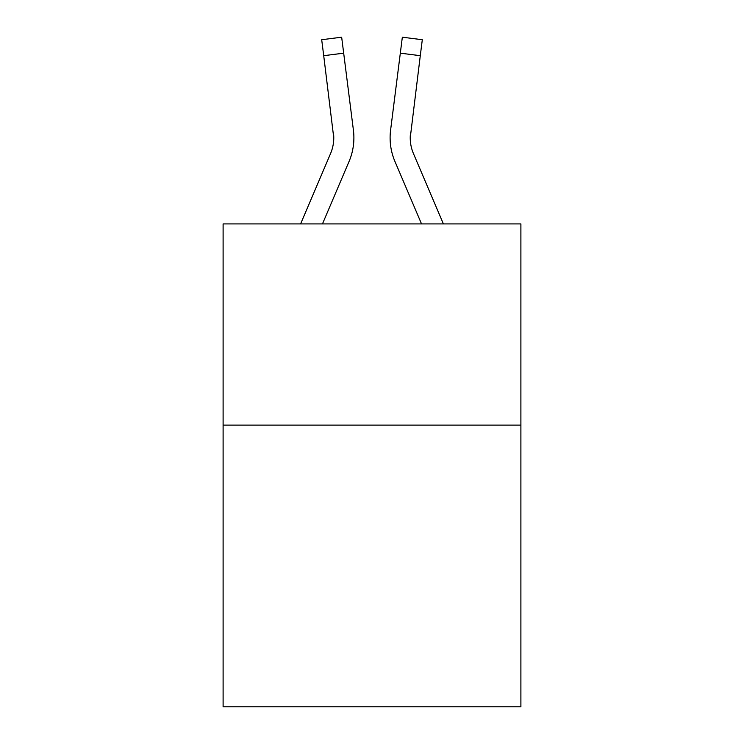 <?xml version="1.0" encoding="UTF-8"?>
<svg xmlns="http://www.w3.org/2000/svg" width="744" height="744" viewBox="0 0 744 744"><rect width="100%" height="100%" fill="white"/><g stroke="black" fill="none" stroke-linecap="round" stroke-linejoin="round"><path stroke-width="1.12" d="M520.893 425.122L520.893 706.8L223.107 706.8L223.107 223.916L520.893 223.916L520.893 425.122L223.107 425.122M349.066 161.448L322.468 223.916L349.066 161.448A60.357 60.357 -51.7 0 0 353.419 130.237L343.682 53.168L323.714 55.688L321.696 39.72L341.663 37.2L343.682 53.168M300.604 223.916L330.559 153.562A40.241 40.241 -36.2 0 0 333.768 137.873L323.714 55.688M353.819 140.728L353.893 138.272M353.112 127.819L353.419 130.237L353.112 127.819M443.396 223.916L413.441 153.562A40.241 40.241 36.2 0 1 410.232 137.873L420.286 55.688L400.319 53.168L402.337 37.2L422.304 39.72L420.286 55.688M394.934 161.448L421.532 223.916L394.934 161.448A60.357 60.357 51.7 0 1 390.581 130.237L400.319 53.168M410.279 139.77L410.548 132.757A40.241 40.241 51.7 0 0 413.441 153.562A40.241 40.241 51.7 0 1 410.232 137.873L410.548 132.757M330.559 153.562A40.241 40.241 -51.7 0 0 333.768 137.873A40.241 40.241 -51.7 0 1 330.559 153.562A40.241 40.241 -51.7 0 0 333.768 137.873A40.241 40.241 -51.7 0 1 330.559 153.562A40.241 40.241 -51.7 0 0 333.768 137.873A40.241 40.241 -51.7 0 1 330.559 153.562A40.241 40.241 -51.7 0 0 333.768 137.873A40.241 40.241 -51.7 0 1 330.559 153.562A40.241 40.241 -51.7 0 0 333.768 137.873A40.241 40.241 -51.7 0 1 330.559 153.562A40.241 40.241 -51.7 0 0 333.768 137.873A40.241 40.241 -51.7 0 1 330.559 153.562A40.241 40.241 -51.7 0 0 333.768 137.873A40.241 40.241 -51.7 0 1 330.559 153.562A40.241 40.241 -51.7 0 0 333.768 137.873A40.241 40.241 -51.7 0 1 330.559 153.562A40.241 40.241 -51.7 0 0 333.768 137.873A40.241 40.241 -51.7 0 1 330.559 153.562A40.241 40.241 -51.7 0 0 333.768 137.873A40.241 40.241 -51.7 0 1 330.559 153.562A40.241 40.241 -51.7 0 0 333.768 137.873A40.241 40.241 -51.7 0 1 330.559 153.562A40.241 40.241 -51.7 0 0 333.768 137.873A40.241 40.241 -51.7 0 1 330.559 153.562A40.241 40.241 -51.7 0 0 333.768 137.873A40.241 40.241 -51.7 0 1 330.559 153.562A40.241 40.241 -51.7 0 0 333.768 137.873A40.241 40.241 -51.7 0 1 330.559 153.562A40.241 40.241 -51.7 0 0 333.768 137.873A40.241 40.241 -51.7 0 1 330.559 153.562A40.241 40.241 -51.7 0 0 333.768 137.873A40.241 40.241 -51.7 0 1 330.559 153.562A40.241 40.241 -51.7 0 0 333.768 137.873A40.241 40.241 -51.7 0 1 330.559 153.562A40.241 40.241 -51.7 0 0 333.768 137.873A40.241 40.241 -51.7 0 1 330.559 153.562A40.241 40.241 -51.7 0 0 333.768 137.873A40.241 40.241 -51.7 0 1 330.559 153.562A40.241 40.241 -51.7 0 0 333.768 137.873A40.241 40.241 -51.7 0 1 330.559 153.562A40.241 40.241 -51.7 0 0 333.452 132.757L333.768 137.873M413.441 153.562A40.241 40.241 51.7 0 1 410.232 137.873A40.241 40.241 51.7 0 0 413.441 153.562A40.241 40.241 51.7 0 1 410.232 137.873A40.241 40.241 51.7 0 0 413.441 153.562A40.241 40.241 51.7 0 1 410.232 137.873A40.241 40.241 51.7 0 0 413.441 153.562A40.241 40.241 51.7 0 1 410.232 137.873A40.241 40.241 51.7 0 0 413.441 153.562A40.241 40.241 51.7 0 1 410.232 137.873A40.241 40.241 51.7 0 0 413.441 153.562A40.241 40.241 51.7 0 1 410.232 137.873A40.241 40.241 51.7 0 0 413.441 153.562A40.241 40.241 51.7 0 1 410.232 137.873A40.241 40.241 51.7 0 0 413.441 153.562A40.241 40.241 51.7 0 1 410.232 137.873A40.241 40.241 51.7 0 0 413.441 153.562A40.241 40.241 51.7 0 1 410.232 137.873A40.241 40.241 51.7 0 0 413.441 153.562A40.241 40.241 51.7 0 1 410.232 137.873A40.241 40.241 51.7 0 0 413.441 153.562A40.241 40.241 51.7 0 1 410.232 137.873A40.241 40.241 51.7 0 0 413.441 153.562A40.241 40.241 51.7 0 1 410.232 137.873A40.241 40.241 51.7 0 0 413.441 153.562A40.241 40.241 51.7 0 1 410.232 137.873A40.241 40.241 51.7 0 0 413.441 153.562A40.241 40.241 51.7 0 1 410.232 137.873A40.241 40.241 51.7 0 0 413.441 153.562A40.241 40.241 51.7 0 1 410.232 137.873A40.241 40.241 51.7 0 0 413.441 153.562A40.241 40.241 51.7 0 1 410.232 137.873A40.241 40.241 51.7 0 0 413.441 153.562A40.241 40.241 51.7 0 1 410.232 137.873A40.241 40.241 51.7 0 0 413.441 153.562A40.241 40.241 51.7 0 1 410.232 137.873A40.241 40.241 51.7 0 0 413.441 153.562A40.241 40.241 51.7 0 1 410.232 137.873A40.241 40.241 51.7 0 0 413.441 153.562A40.241 40.241 51.7 0 1 410.232 137.873M353.893 137.77L353.819 140.746L353.893 137.77M390.182 140.746L390.107 137.77M321.696 39.72L341.663 37.2M402.337 37.2L422.304 39.72"/></g></svg>
